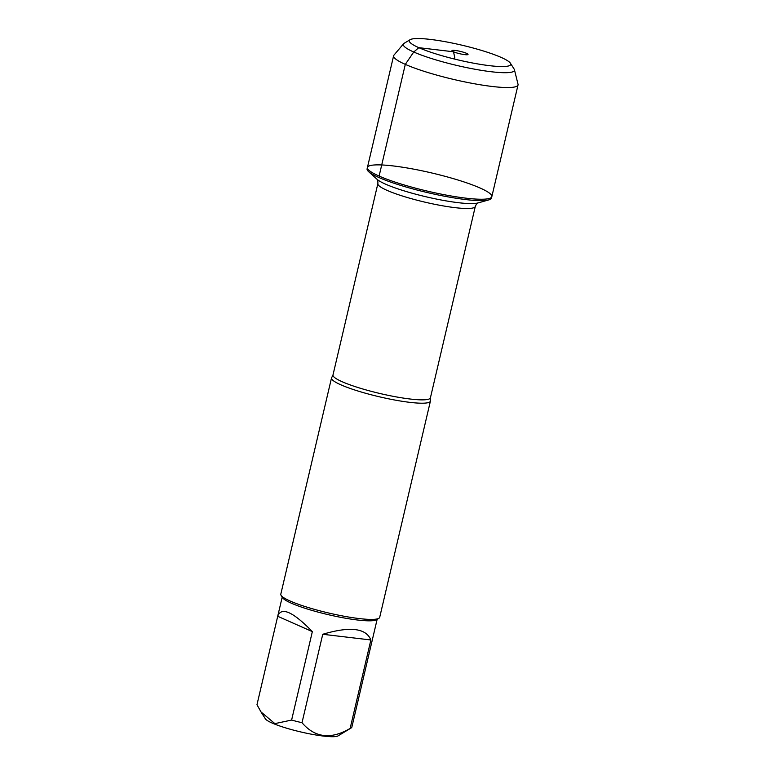 <?xml version="1.0" encoding="UTF-8"?>
<svg xmlns="http://www.w3.org/2000/svg" width="775" height="775" viewBox="0 0 775 775"><rect width="100%" height="100%" fill="white"/><g stroke="black" fill="none" stroke-linecap="round" stroke-linejoin="round"><path stroke-width="1.16" d="M378.781 177.456A63.899 9.329 13.2 0 0 439.551 195.242A63.899 9.329 13.2 0 0 488.899 199.873A63.899 9.329 13.2 0 0 491.505 198.032L491.834 196.647A63.899 9.329 -166.8 0 1 447.708 195.368A63.899 9.329 -166.8 0 1 379.111 176.07A63.899 9.329 -166.8 0 1 367.427 167.468A63.899 9.329 -166.8 0 1 431.762 172.97A63.899 9.329 -166.8 0 1 491.834 196.647A63.899 9.329 13.2 0 1 427.5 191.144A63.899 9.329 13.2 0 1 367.427 167.468L367.098 168.853A63.899 9.329 13.2 0 0 368.619 171.662A63.899 9.329 13.2 0 0 378.781 177.456M377.134 619.361L351.84 727.202A48.757 7.12 -166.8 0 1 351.104 727.996A48.757 7.12 -166.8 0 1 350.135 728.423C330.993 739.718 314.95 737.819 302.008 722.717A48.757 7.12 -166.8 0 1 291.603 720.072L274.883 723.618L261.01 711.954L256.971 704.717L277.712 616.28L312.344 631.625C293.115 611.882 281.596 606.641 277.789 615.922L277.712 616.28M351.104 727.996L338.084 735.872A37.762 5.512 -166.8 0 1 300.661 731.92A37.762 5.512 -166.8 0 1 265.379 718.822L261.01 711.954M331.516 377.958L280.802 594.163A50.782 7.421 13.2 0 0 281.093 595.355L282.604 597.728A48.757 7.12 13.2 0 0 291.235 603.144A48.757 7.12 13.2 0 0 340.186 617.229A48.757 7.12 13.2 0 0 376.495 619.748L378.897 618.295A50.782 7.421 13.2 0 0 379.692 617.355L430.406 401.15A50.782 7.421 -166.8 0 1 395.337 400.132A50.782 7.421 -166.8 0 1 340.806 384.787A50.782 7.421 -166.8 0 1 331.516 377.958A50.782 7.421 -166.8 0 1 331.768 377.464L332.988 374.974A50.036 7.314 13.2 0 0 342.133 381.717A50.036 7.314 13.2 0 0 395.86 396.829A50.036 7.314 13.2 0 0 430.416 397.827L430.396 400.597A50.782 7.421 -166.8 0 1 430.406 401.15M291.603 720.072L312.344 631.625M350.135 728.423L370.876 639.976C366.032 628.07 349.99 626.171 322.749 634.279L302.008 722.717M281.093 595.355A50.782 7.421 13.2 0 0 290.092 601.003A50.782 7.421 13.2 0 0 341.077 615.67A50.782 7.421 13.2 0 0 378.897 618.295M322.749 634.279L370.876 639.976M514.435 69.76L518.02 84.233A63.899 9.329 -166.8 0 1 518.029 84.95A63.899 9.329 -166.8 0 1 453.695 79.447A63.899 9.329 -166.8 0 1 393.623 55.771A63.899 9.329 -166.8 0 1 393.952 55.132L403.591 43.758A57.088 8.341 13.2 0 0 456.969 65.478A57.088 8.341 13.2 0 0 514.435 69.76A57.088 8.341 13.2 0 0 514.125 69.052L510.415 63.221A52.09 7.605 -166.8 0 1 458.267 59.956A52.09 7.605 -166.8 0 1 410.111 39.69A52.09 7.605 -166.8 0 1 448.899 42.383A52.09 7.605 -166.8 0 1 501.192 57.428A52.09 7.605 -166.8 0 1 510.415 63.221M466.521 53.32A8.244 1.201 13.2 0 0 457.347 50.772A8.244 1.201 13.2 0 0 451.98 50.772A8.244 1.201 13.2 0 0 453.482 51.78A8.244 1.201 13.2 0 0 462.007 54.202A8.244 1.201 13.2 0 0 467.984 54.521A8.244 1.201 13.2 0 0 466.521 53.32M410.111 39.69L404.192 43.274A57.088 8.341 13.2 0 0 403.591 43.758M454.421 59.036L454.78 57.495L453.482 51.78L418.82 47.672L413.734 52.012L405.306 64.373L379.111 176.07M430.416 397.827L475.298 206.47A50.036 7.314 -166.8 0 1 440.743 205.462A50.036 7.314 -166.8 0 1 387.016 190.35A50.036 7.314 -166.8 0 1 377.871 183.617C377.968 181.011 377.696 179.568 377.047 179.267M368.619 171.662L377.105 179.335A53.533 7.818 13.2 0 0 385.621 184.188A53.533 7.818 13.2 0 0 436.538 199.088A53.533 7.818 13.2 0 0 477.884 202.972L488.899 199.873M282.207 597.099L277.789 615.922M332.988 374.974L377.871 183.617M475.298 206.47C476.363 204.087 477.255 202.914 477.972 202.943M393.623 55.771L367.427 167.468M518.029 84.95L491.834 196.647"/></g></svg>
